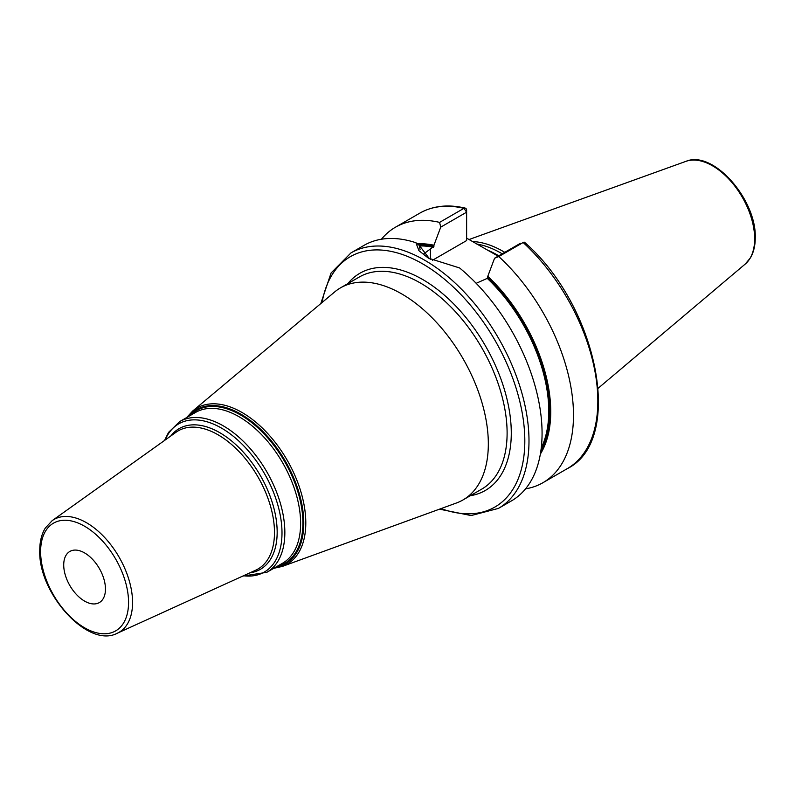 <?xml version="1.0" encoding="UTF-8"?>
<svg xmlns="http://www.w3.org/2000/svg" width="795" height="795" viewBox="0 0 795 795"><rect width="100%" height="100%" fill="white"/><g stroke="black" fill="none" stroke-linecap="round" stroke-linejoin="round"><path stroke-width="1.19" d="M504.755 252.343A102.793 59.347 -120 0 0 472.508 241.541M502.202 253.814A102.018 58.9 -120 0 0 476.831 244.045M466.625 238.142L498.127 256.169M540.361 454.074A127.091 73.379 -120 0 0 487.782 276.312L494.579 258.216L498.793 256.566A147.502 85.164 -120 0 1 542.945 482.704A147.502 85.164 -120 0 1 525.545 488.846M476.185 283.308L487.265 278.369L487.782 276.312M418.776 244.999A125.779 72.613 60 0 1 433.941 246.351L433.941 245.228A127.091 73.379 -120 0 0 417.335 243.856M439.595 222.391L463.942 208.33A147.502 85.164 60 0 0 419.79 213.159L395.443 227.221A147.502 85.164 -120 0 1 439.595 222.391L440.738 227.132L433.941 245.228M395.443 227.221A147.502 85.164 -120 0 0 381.431 239.225M523.726 242.246L523.14 242.515A147.502 85.164 60 0 1 567.292 468.643C624.87 440.191 597.79 305.837 524.551 242.306A2.951 1.153 132.6 0 0 523.726 242.246A2.951 1.153 132.6 0 0 523.14 242.515L498.793 256.566M350.943 252.919A147.502 85.164 -120 0 1 464.608 292.431A147.502 85.164 -120 0 1 528.993 440.877A147.502 85.164 60 0 1 498.435 508.403L511.523 500.85A147.502 85.164 -120 0 0 542.071 433.325A147.502 85.164 -120 0 0 459.609 267.955L428.336 258.117L418.915 250.654L415.934 242.733A147.502 85.164 -120 0 0 364.021 245.367L350.943 252.919L331.078 272.993L320.802 303.571M433.941 246.351L423.367 254.152M429.429 258.723L419.313 245.436L415.934 242.733M420.118 249.789L419.313 245.436M440.738 227.132L466.625 212.186L466.625 240.557L432.45 260.283M463.942 208.33A2.951 2.117 -76.7 0 1 465.214 208.111A2.951 2.117 -76.7 0 1 466.625 209.781L466.625 212.186L463.942 208.33M520.467 243.27L494.579 258.216M488.329 443.898A122.46 70.705 -120 0 0 434.875 320.663A122.46 70.705 -120 0 0 340.508 287.86A122.46 70.705 -120 0 0 334.635 291.974L192.638 411.055A90.163 52.053 60 0 1 263.423 429.101A90.163 52.053 60 0 1 305.797 522.921A90.163 52.053 60 0 1 282.334 566.418L456.459 502.987A122.46 70.705 60 0 0 462.968 499.956A122.46 70.705 60 0 0 488.329 443.898M63.719 564.967A29.504 17.033 60 0 1 69.831 551.462A29.504 17.033 60 0 1 92.578 559.362A29.504 17.033 60 0 1 105.457 589.055A29.504 17.033 60 0 1 99.345 602.57A29.504 17.033 60 0 1 76.608 594.66A29.504 17.033 60 0 1 63.719 564.967M685.936 161.355A59.615 34.414 -120 0 1 730.635 181.002A59.615 34.414 -120 0 1 754.664 238.818A59.615 34.414 60 0 1 745.233 264.059L750.4 257.908C753.63 252.403 755.25 245.695 755.25 237.804C756.661 199.664 713.155 149.639 685.936 161.355L469.03 239.534M498.763 255.801A102.018 58.9 -120 0 0 487.275 250.037M487.782 277.435A125.779 72.613 60 0 1 540.878 450.805M487.265 278.369A125.044 72.196 60 0 1 541.246 447.973M419.363 245.953A125.044 72.196 60 0 1 433.424 247.285M430.423 259.259L430.423 249.014M441.056 508.601A144.551 83.455 60 0 0 524.819 440.877A144.551 83.455 -120 0 0 431.864 269.674A144.551 83.455 -120 0 0 322.074 302.507M470.312 495.722A125.411 72.405 -120 0 0 511.284 433.056A125.411 72.405 -120 0 0 447.456 297.916A125.411 72.405 -120 0 0 347.852 283.616M462.968 499.956L481.74 489.114A122.46 70.705 -120 0 0 507.111 433.056A122.46 70.705 -120 0 0 453.657 309.821A122.46 70.705 -120 0 0 359.29 277.018L340.508 287.86M188.027 416.779A89 51.387 60 0 1 258.693 427.432A89 51.387 60 0 1 303.769 523.14A89 51.387 60 0 1 275.08 567.551M276.849 566.527A88.225 50.94 -120 0 0 302.905 523.011A88.225 50.94 -120 0 0 259.597 429.419A88.225 50.94 -120 0 0 189.796 415.755M266.812 572.32L282.593 563.208A87.052 50.254 -120 0 0 300.619 523.358A87.052 50.254 -120 0 0 262.628 435.759A87.052 50.254 -120 0 0 195.55 412.436L179.769 421.549A87.052 50.254 60 0 1 246.848 444.872A87.052 50.254 60 0 1 284.849 532.471A87.052 50.254 60 0 1 266.812 572.32L242.833 576.057M165.112 440.042A85.572 49.409 60 0 1 232.677 435.769A85.572 49.409 60 0 1 281.996 532.908A85.572 49.409 60 0 1 243.479 575.769M249.829 572.867A81.239 46.905 -120 0 0 277.167 532.163A81.239 46.905 -120 0 0 235.37 444.206A81.239 46.905 -120 0 0 170.796 435.988M274.484 532.511A79.778 46.06 -120 0 0 238.202 450.715A79.778 46.06 -120 0 0 176.033 432.251L52.182 520.636A65.13 37.604 60 0 1 102.943 535.711A65.13 37.604 60 0 1 132.566 602.491A65.13 37.604 60 0 1 117.213 633.267L255.682 570.204A79.778 46.06 -120 0 0 274.484 532.511M128.561 602.401A62.189 35.904 60 0 1 84.588 627.792A62.189 35.904 60 0 1 40.615 551.621A62.189 35.904 60 0 1 84.588 526.24A62.189 35.904 60 0 1 128.561 602.401M745.233 264.059L598.238 388.198M567.292 468.643L542.945 482.704M419.79 213.159C432.858 205.796 448.002 204.106 465.214 208.111M439.496 509.168L471.127 515.558L498.435 508.403M273.719 568.336L282.334 566.418M186.666 417.564L192.638 411.055M164.535 440.45L168.58 432.351L179.769 421.549M52.182 520.636L45.285 528.089C41.598 534.151 39.75 541.594 39.75 550.418C38.09 593.159 88.016 648.869 117.213 633.267"/></g></svg>
